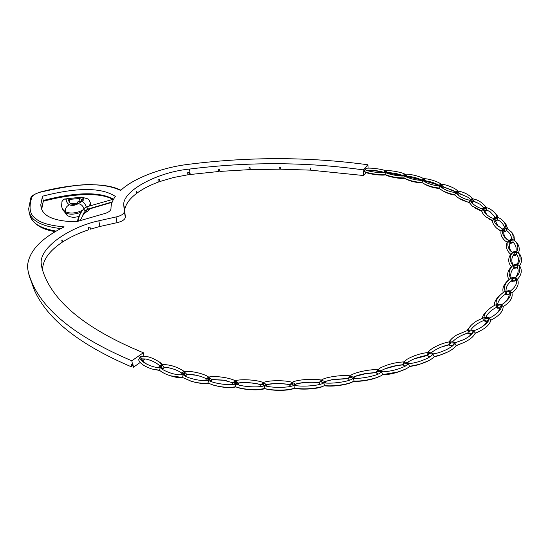 <?xml version="1.0" encoding="UTF-8"?>
<svg xmlns="http://www.w3.org/2000/svg" width="549" height="549" viewBox="0 0 549 549"><rect width="100%" height="100%" fill="white"/><g stroke="black" fill="none" stroke-linecap="round" stroke-linejoin="round"><path stroke-width="0.82" d="M66.155 199.157C66.113 201.49 67.191 203.37 69.4 204.798C72.2 205.868 75.172 205.477 78.308 203.61L82.027 201.263C84.862 199.362 84.416 198.182 80.676 197.729C74.63 197.798 69.792 198.271 66.155 199.157L63.91 199.136L61.982 201.497L61.605 205.58C61.632 207.879 62.888 209.917 65.379 211.681C65.07 208.531 66.408 206.239 69.4 204.798M70.649 204.008L68.172 200.076L69.208 199.431L79.447 198.498L82.35 199.623C81.856 200.769 80.326 201.517 77.78 201.874L77.91 202.286L74.63 204.489L70.649 204.008M86.749 206.829L83.942 208.517L80.621 212.724L78.377 217.349L77.471 221.295M78.37 220.966C78.555 216.903 80.353 212.84 83.764 208.771L86.9 206.774L113.602 199.136M82.172 210.487C75.529 213.396 69.936 213.794 65.379 211.681L67.417 215.544C70.711 217.479 74.479 217.775 78.727 216.423M131.822 360.789C71.013 334.965 36.454 305.127 28.143 271.261L27.45 266.793C28.431 251.703 40.667 238.403 64.164 226.902C49.417 225.529 39.885 222.702 35.568 218.427C29.845 214.776 28.596 207.7 31.815 197.215C32.892 195.115 35.692 193.44 40.221 192.198C66.813 186.159 84.8 183.709 94.188 184.835C104.585 185.178 113.41 187.051 120.67 190.469C133.242 178.219 162.579 167.253 189.137 164.247C249.788 156.63 309.375 156.808 367.899 164.775L363.164 169.874C306.424 161.934 248.532 161.667 189.48 169.078C158.798 171.892 123.738 189.885 123.697 204.331L124.362 211.667C123.841 214.035 121.055 215.805 116.004 216.972L98.813 220.787C69.373 227.169 39.219 247.723 41.23 263.685L41.93 267.987C50.803 300.317 84.608 328.57 143.344 352.746L131.822 360.789L132.59 364.955L131.252 364.419L131.726 366.958C79.639 344.779 47.173 319.147 34.312 290.071L29.138 275.55M76.126 221.796L102.869 214.076C107.81 212.861 110.514 211.111 110.98 208.826L110.98 208.071C111.09 204.187 112.545 200.303 115.338 196.412C101.531 187.319 77.244 187.25 42.472 196.213L40.818 204.681C40.997 215.606 52.766 221.316 76.126 221.796M83.578 208.874L85.273 211.015L80.387 220.252L85.342 210.692L87.902 209.052L112.284 201.895M89.151 205.909L90.537 203.446C89.453 200.44 88.526 198.91 87.744 198.855L81.684 197.139L80.676 197.729M42.472 196.213L43.296 201.126M112.833 199.287L109.69 197.915C94.153 191.567 66.182 195.121 43.234 201.291M366.169 172.564L363.459 175.515L310.604 170.156L310.439 168.056L310.597 170.046M310.377 170.142L280.505 169.174L280.306 167.102L279.681 167.095L279.873 169.174L280.47 168.852M279.873 169.174L250.22 169.607L249.994 167.541L248.999 167.582L249.225 169.648L250.159 169.037M249.225 169.648L219.861 171.412L219.607 169.36L218.296 169.469L218.557 171.521L219.758 170.567M218.557 171.521L189.522 174.575L189.233 172.523L187.669 172.736L187.957 174.781L189.357 173.409M187.957 174.781L173.45 177.526L159.793 181.554L159.471 179.496L157.975 180.038L158.297 182.096C149.733 185.267 142.548 189 136.735 193.303L136.646 193.042M158.881 179.708L159.684 180.834M136.735 193.303L136.344 191.258L136.694 193.337C129.639 198.649 125.632 204.18 124.678 209.931L125.357 217.322C124.836 219.71 122.056 221.487 117.033 222.661L99.891 226.483L90.42 229.18L90.002 227.018L88.163 227.622L88.588 229.784L89.11 227.307M88.588 229.784C78.699 233.112 70.018 237.202 62.545 242.04L62.085 239.851L61.742 240.078L62.202 242.267C49.376 250.783 42.829 259.903 42.554 269.628L42.568 269.984M61.797 240.338L62.387 241.306M144.449 358.936L144.531 359.423L142.575 360.796M140.132 362.518L133.489 367.199L132.179 364.79M41.093 205.95L40.983 206.52M132.59 364.955L133.016 364.66L133.489 367.199M143.344 352.746L143.941 356.088M140.05 357.125L138.636 359.808C139.796 363.301 144.243 366.375 151.984 369.024L159.814 370.5M123.697 204.331L124.678 209.931M363.164 169.874L363.459 175.515M367.899 164.775L368.07 168.159M385.487 172.42L385.618 170.814C389.131 169.957 401.923 172.201 405.038 174.253L405.759 174.843L405.69 175.508L404.435 175.906C400.475 176.6 388.397 174.383 385.398 172.441L384.657 171.185L385.618 170.814L386.551 171.988L385.398 172.441C381.171 173.436 366.554 171.336 364.879 169.524L364.385 171.535L365.078 171.981C367.013 173.8 381.342 175.831 385.501 174.857L384.966 174.452C376.943 174.754 370.081 173.779 364.385 171.535M385.618 170.814C382.2 169.065 369.751 167.52 365.957 168.358L365.27 169.792M383.463 172.647L384.54 171.329M422.524 182.906C415.627 182.652 409.623 181.129 404.517 178.343C400.564 179.036 388.493 176.805 385.501 174.857M404.757 175.852L405.038 174.253C408.758 173.553 421.014 176.504 423.65 178.768L424.068 180.038L422.648 180.429C415.771 180.244 409.698 178.734 404.435 175.906L403.851 177.917C396.872 177.91 390.579 176.757 384.966 174.452L385.398 172.441M405.814 174.918L407.035 176.188L406.761 177.169L405.69 175.508M366.334 170.286C371.275 169.819 377.088 170.485 383.778 172.269M387.203 172.112L387.718 172.619C393.262 172.825 398.396 173.82 403.124 175.605M403.995 175.502L404.441 175.906L403.934 174.637L405.038 174.253M402.76 176.016L403.803 174.795M422.902 180.662L421.906 182.44C414.92 182.069 408.902 180.559 403.851 177.917M424.082 179.18L425.516 180.827L424.816 181.925M367.26 170.602C372.483 170.389 377.932 171.013 383.607 172.461M387.779 173.477L387.711 172.626M387.923 173.059L403.014 175.735M407.138 176.62L421.618 180.045M407.035 176.188C412.457 176.668 417.329 177.938 421.666 179.99M423.217 180.353L423.65 178.768C427.541 178.24 439.138 181.897 441.245 184.361L442.954 186.55L441.753 187.724M440.662 185.919L441.245 184.361L441.43 185.637L439.838 186.008C432.969 185.459 427.239 183.599 422.648 180.429L422.38 179.152L423.65 178.768M421.241 180.463L422.236 179.324M440.964 187.14L439.838 186.008L438.946 188.012C432.132 187.284 426.491 185.459 422.009 182.522L421.906 182.44M439.433 188.513C433.319 187.957 427.925 186.241 423.252 183.373M425.523 181.245L438.85 185.191M425.516 180.827C430.649 181.561 435.179 183.071 439.111 185.363L439.2 185.425M439.838 186.008L439.804 184.745L441.245 184.361C445.253 184.018 455.945 188.314 457.578 190.97L459.149 193.337L458.422 194.195L457.502 194.511L455.794 192.637C449.37 191.814 444.114 189.679 440.024 186.255L439.838 186.008M456.892 192.555L457.612 191.018L457.571 192.287L455.794 192.637L454.75 194.627C448.917 193.735 443.935 191.807 439.811 188.829L438.946 188.012M438.699 185.994L439.632 184.938M455.1 195.128C450.18 194.428 445.616 192.706 441.41 189.954M457.701 194.717L458.195 194.298L457.317 192.424M442.892 186.928L453.803 190.64M442.954 186.55L455.533 191.896M455.794 192.637L455.979 191.402L457.612 191.018C463.459 191.876 468.318 194.25 472.195 198.141L473.862 201.174L471.914 202.3L470.287 200.303C464.763 199.356 460.131 197.105 456.384 193.557L455.794 192.637M457.893 194.991L457.502 194.511M471.673 200.227L472.524 198.738L472.264 199.98L470.287 200.303L469.1 202.265C464.433 201.339 460.282 199.472 456.638 196.652L454.75 194.627M469.306 202.746L458.71 198.134M459.026 193.673L466.986 196.638M459.149 193.337L468.098 197.366L470.438 199.362M472.119 198.038L472.867 198.765M470.287 200.303L470.685 199.102L472.524 198.738C477.438 199.63 481.617 202.046 485.062 205.985L486.86 210.041L484.609 211.091L483.099 208.97C478.611 208.023 474.707 205.806 471.392 202.327L470.287 200.303M473.286 204.194L471.914 202.3M484.781 208.901L485.741 207.474L485.275 208.682L483.099 208.97L481.768 210.898L472.257 206.088L469.1 202.265M481.837 211.324L474.631 207.81M485.405 211.152L484.726 211.509L485.419 210.94L484.746 208.915M473.705 201.456L478.762 203.446M473.862 201.174L479.874 204.166L483.717 207.803M484.692 205.484L486.503 207.611M483.099 208.97L483.669 207.838L485.741 207.474C489.612 208.304 493.009 210.562 495.932 214.261L497.895 219.881L495.356 220.835L493.97 218.591C490.607 217.754 487.56 215.791 484.822 212.703L483.099 208.97M487.045 214.94L484.609 211.091M495.72 217.157L497.023 217.198C499.851 217.884 502.397 219.765 504.661 222.832L506.109 227.849L504.38 229.242L502.671 229.105L496.186 224.562C494.333 222.194 493.599 220.204 493.97 218.591L494.683 217.555L495.72 217.157L495.994 218.523L497.023 217.198L496.371 218.351L493.97 218.591L492.515 220.485L486.05 216.924C483.491 214.748 482.063 212.744 481.768 210.898M492.487 220.822L488.281 218.536M496.516 220.835L495.37 221.295M486.695 210.253L489.516 211.386M486.86 210.041L490.236 211.859L495.205 217.28M495.205 213.3L498.183 217.521M498.375 226.764L495.356 220.835M505.046 229.057L506.109 227.849L506.713 230.635L503.893 231.472L502.671 229.105L501.093 230.951L497.195 228.659C493.983 225.817 492.426 223.093 492.515 220.485M501.017 231.177L499.007 229.942M505.698 231.198L503.797 231.939M497.758 220.019L499.11 220.568M497.895 219.881L499.384 220.753C502.198 222.839 503.934 225.172 504.6 227.753M503.797 221.693L505.945 224.212L507.592 228.439M502.671 229.105L503.46 228.199L506.109 227.849L511.345 231.959C513.191 234.862 513.658 237.326 512.752 239.337L513.061 242.226L509.987 242.926L508.937 240.435L504.771 237.34C502.417 234.169 501.717 231.431 502.671 229.105M506.624 239.158L506.205 238.671C504.208 236.036 503.44 233.634 503.893 231.472M511.75 240.345L512.752 239.337L510.645 240.675L508.937 240.435L507.262 242.226L505.19 240.908C501.69 237.614 500.324 234.293 501.093 230.951M507.207 242.315L506.617 241.889M512.258 242.624L509.788 243.358M506.645 230.697L507.077 230.875M506.713 230.635L507.029 230.841C509.932 233.092 511.455 235.857 511.606 239.138M510.707 231.108L513.988 235.912L514.434 240.263M508.937 240.435L511.442 239.144L512.752 239.337L516.101 242.082C518.215 245.671 518.414 248.834 516.698 251.566L516.691 254.53L513.384 255.072L512.546 252.471L510.062 250.529C507.523 246.81 507.152 243.447 508.937 240.435M511.565 251.929L511.517 251.867C509.342 248.779 508.827 245.801 509.987 242.926M514.228 252.814L512.546 252.471L513.164 251.977L515.415 251.284L516.698 251.566L514.228 252.814L514.159 255.559L513.123 255.436M512.457 252.554L510.783 254.187L509.918 253.59C506.411 249.967 505.526 246.178 507.262 242.226M516.204 254.757L514.159 255.559M513.061 242.226C515.662 244.689 516.623 247.729 515.943 251.339M515.834 241.704L517.419 243.488C519.471 246.817 519.8 249.946 518.414 252.869M515.916 252.279L516.698 251.566L520.095 254.75C522.223 258.627 521.996 262.367 519.402 265.977L518.97 265.558M520.095 254.75L518.757 253.329C520.843 257.337 520.5 261.022 517.721 264.392L514.893 265.531L513.26 265.078L511.894 263.925C509.465 259.883 509.685 256.06 512.546 252.471M513.171 265.023C511.277 261.695 511.345 258.373 513.384 255.072M508.937 279.523C506.562 275.317 507.393 271.048 511.442 266.718L511.366 266.656C508.038 262.772 507.839 258.613 510.783 254.187M513.878 267.782L513.26 265.078L516.479 264.028L517.721 264.392L517.378 267.425L513.878 267.782C511.023 271.007 510.131 274.39 511.188 277.931M517.33 267.445L514.825 268.31L513.603 268.049M516.691 254.53C518.771 257.289 518.983 260.514 517.33 264.213M517.405 264.652L517.721 264.392L518.935 265.496C520.761 269.758 519.656 273.807 515.607 277.657L514.921 280.731L515.538 280.477L512.389 281.479L511.057 281.047M519.402 265.977L520.287 266.931C522.236 271.117 521.255 275.262 517.336 279.366L515.607 277.657L512.45 278.652L510.247 277.485C508.127 273.23 509.136 269.092 513.26 265.078M514.921 280.731L511.27 280.889L510.906 278.089L514.434 277.204L516.266 278.309C517.693 282.728 515.676 287.017 510.206 291.169L509.163 294.264L506.329 294.422L505.409 294.195L505.114 291.114C503.426 286.983 505.204 282.735 510.446 278.364L510.906 278.089M516.76 279.42L515.538 280.477L515.113 280.23L515.538 280.477L515.367 279.372M517.378 267.425C518.839 270.485 518.222 273.876 515.511 277.595M506.034 291.025C505.897 287.326 507.647 283.95 511.27 280.889M517.336 279.366L517.645 279.75C519.265 284.176 517.371 288.596 511.956 293.015C513.02 297.661 510.09 302.218 503.152 306.692L501.409 304.716L497.696 305.34L496.406 304.558C495.239 300.852 497.634 296.755 503.584 292.26L505.313 291.32L509.122 290.634L510.165 291.196L506.754 291.999L505.396 291.389M503.268 292.466C502.061 288.506 503.666 284.471 508.079 280.361M509.005 294.552L506.693 294.854L505.313 294.25M511.956 293.015L510.33 291.293M497.627 304.187C498.444 300.399 501.038 297.064 505.409 294.195M510.206 291.169L510.488 291.485C511.531 295.561 508.806 299.823 502.314 304.27L501.409 304.716L500.009 307.804L496.214 307.488L496.406 304.558L496.838 304.969M494.423 305.409C494.141 302.156 496.063 298.69 500.173 295.019M499.967 308.099L497.655 308.236L496.2 307.495M509.163 294.264C509.294 296.879 507.571 299.864 504.003 303.226M496.406 304.558L500.441 304.091L501.443 304.757C502.232 308.312 498.993 312.36 491.732 316.917L489.173 318.036L487.43 321.09L483.662 320.52L484.143 317.555C483.642 314.378 486.428 310.693 492.494 306.486L496.406 304.558M485.906 317.185C487.677 313.362 491.115 310.13 496.214 307.488M503.152 306.692C503.097 311.537 499.007 316.025 490.881 320.156L489.173 318.036L485.261 318.441L484.143 317.555L484.822 318.248M482.351 318.139C482.66 315.723 484.479 313.067 487.814 310.164M487.292 321.433L485.234 321.364L483.909 320.65M492.062 319.635L490.888 320.239M500.009 307.804C499.727 309.814 497.984 312.216 494.786 315.009M484.143 317.555L488.342 317.336L489.173 318.036C489.523 321 486.071 324.576 478.824 328.769L473.554 330.875L471.481 333.861L467.817 333.03L468.592 330.052C468.53 327.554 471.268 324.5 476.806 320.891L484.143 317.555M470.884 329.771C473.595 325.982 477.856 322.894 483.662 320.52M490.881 320.156C489.687 325.049 484.527 329.352 475.386 333.078L473.554 330.875L469.505 331.033L468.592 330.052L469.422 330.992M467.103 330.402L471.337 325.097M471.262 334.211L468.427 333.394M479.044 331.589L475.166 333.318M487.43 321.09L483.333 325.982M468.592 330.052L472.888 330.107L473.554 330.875C473.574 333.168 470.404 336.05 464.049 339.522L454.689 342.96L452.321 345.836L448.835 344.745L449.899 341.78C450.098 339.982 452.342 337.731 456.638 335.027L468.592 330.052M452.664 341.677C456.288 337.978 461.338 335.096 467.817 333.03M475.194 333.14C473.293 337.511 467.652 341.396 458.257 344.799L456.226 345.348L454.689 342.96L450.578 342.844L449.899 341.78L450.811 342.953M448.787 341.952L451.573 338.891M463.98 334.368L467.961 333.126M452.204 346.158L449.48 345.218L450.578 342.844M464.125 342.452L456.13 345.609M471.481 333.861L469.072 336.475M456.226 345.348C453.982 349.02 448.32 352.341 439.241 355.333L434.238 356.514L432.832 353.995L428.742 353.604L428.316 352.472C428.652 351.264 430.217 349.795 433.01 348.045C438.651 344.779 444.278 342.686 449.899 341.78L454.208 342.123L454.689 342.96C454.51 344.594 452.047 346.673 447.291 349.191C442.11 351.772 437.285 353.371 432.832 353.995L430.505 356.486M431.452 352.623C435.803 349.15 441.506 346.543 448.567 344.799L448.835 344.745M430.128 356.74L426.978 355.395L428.316 352.472L429.256 353.858M427.616 352.527L429.181 351.031M441.245 347.085L448.986 344.889M429.771 356.967L428.165 356.287M447.346 352.17L438.473 355.752L434.046 356.816M452.321 345.836L451.422 346.742M434.238 356.514C432.001 359.362 426.909 362.004 418.956 364.44L409.568 366.355L408.326 363.726L404.339 363.04L404.188 361.866L407.145 359.218C413.768 355.539 420.822 353.295 428.316 352.472L432.543 353.117L432.832 353.995C432.53 355.114 430.848 356.479 427.781 358.085C421.124 361.283 414.639 363.164 408.326 363.726L406.905 365.181M407.55 362.333C411.798 359.526 417.487 357.344 424.631 355.779L426.978 355.395M405.121 366.245L402.595 364.721L404.188 361.866L405.114 363.465M403.899 361.866L404.496 361.372M414.42 358.806L427.108 355.567M427.952 361.022L418.235 364.838L409.286 366.663M409.568 366.355C407.612 368.372 403.639 370.259 397.654 372.016L382.68 374.624L381.624 371.893L377.836 370.932L377.959 369.731L379.688 368.269C386.887 364.515 395.054 362.381 404.188 361.866L408.25 362.814L408.326 363.726L405.093 366.258C397.51 369.717 389.687 371.591 381.624 371.893L380.841 372.647M381.383 370.554C385.13 368.454 390.353 366.739 397.064 365.421L402.595 364.721M377.808 374.041L376.147 372.49L377.959 369.731L378.831 371.536M385.007 368.811L396.591 365.655L402.685 364.9M405.43 369.141L396.982 372.4C391.403 373.986 386.523 374.823 382.344 374.905M382.68 374.624C381.109 375.935 378.419 377.142 374.603 378.247C367.254 380.292 360.419 381.246 354.105 381.109L353.261 378.302L349.747 377.067L351.044 375.159C355.272 372.195 370.87 369.058 377.959 369.731L381.768 370.966L381.624 371.893L379.634 373.395C374.493 376.278 359.78 379.023 353.261 378.302L352.98 378.556M353.487 377.06C356.39 375.646 360.597 374.445 366.101 373.444L376.147 372.49M349.507 380.217L348.162 378.494L350.159 375.866L350.935 377.87M354.654 376.525L365.716 373.656L376.189 372.654M380.1 376.23L373.972 378.625C366.416 380.69 359.677 381.589 353.755 381.335M350.159 375.866L353.625 377.376L352.101 379.126C347.448 381.891 330.567 384.074 323.841 382.777L321.083 381.85L320.678 381.287L321.639 379.908C325.413 377.074 342.871 374.603 350.159 375.866M324.562 381.61L332.824 379.469L348.162 378.494M323.896 385.92L321.22 387.086C314.831 389.2 299.987 389.811 294.291 388.218L293.996 385.22L291.78 384.321L291.265 383.504L292.198 382.372C295.986 379.702 314.309 378.275 321.364 380.107L322.023 382.33M354.428 377.815L355.079 378.391M320.046 384.348L319.23 382.598L320.945 380.498M324.589 381.63L332.522 379.668L348.155 378.632M352.657 381.926L348.588 383.579C339.783 385.858 331.637 386.592 324.157 385.796M354.105 381.109L349.191 383.209C340.675 385.473 332.433 386.283 324.452 385.638L323.841 382.777L323.279 383.147C319.099 385.817 300.626 387.114 293.996 385.22L293.907 385.274C290.133 387.875 270.657 388.068 264.392 385.583L262.786 384.815L262.134 383.682L263.307 382.612C267.583 380.203 285.734 380.045 292.198 382.372L292.741 384.828M321.364 380.107L324.088 381.246L324.411 381.871L323.841 382.777M295.28 384.128L299.294 383.154C306.507 382.001 313.156 381.816 319.23 382.598M325.118 382.042L326.072 383.037M290.311 386.455L289.982 384.698L291.402 383.078M295.369 384.197L299.033 383.353C306.102 382.193 312.827 381.967 319.209 382.68M324.452 385.638L321.783 386.722C312.683 388.98 303.542 389.447 294.367 388.109L293.276 388.527C286.853 390.703 271.391 390.593 264.522 388.486L264.392 385.583C260.301 387.978 241.169 386.832 235.651 383.895L234.773 383.401L233.915 381.836L235.288 380.855C239.961 378.748 257.563 379.833 263.307 382.612L263.781 385.35M292.198 382.372L294.374 383.456L294.765 384.348L293.996 385.22M266.45 384.677L267.027 384.554C274.239 383.353 281.719 383.367 289.467 384.602L288.637 384.41C281.17 383.243 274.047 383.223 267.267 384.348L266.313 384.561L265.112 383.717M295.328 384.17L296.577 385.7M260.94 386.51L260.734 385.391L262.168 383.566M294.291 388.218L292.727 388.905C287.01 390.963 270.527 390.778 264.831 388.603L264.522 388.486C256.019 390.298 246.81 389.893 236.887 387.265L235.548 386.771L235.651 383.895C231.15 385.995 212.998 383.525 208.38 380.224L207.179 378.062L208.723 377.17C213.685 375.399 230.374 377.685 235.288 380.855L235.693 383.881M263.307 382.612L264.851 383.531L265.339 384.767L264.392 385.583M261.049 384.76L255.587 383.456C248.738 382.427 242.933 382.269 238.177 382.989L235.885 381.239M266.313 384.561L267.198 386.338M232.543 384.533L233.057 382.825L223.011 380.093L226.339 380.725M238.307 383.14C243.516 382.406 249.555 382.578 256.417 383.641L258.325 384.005M264.728 388.568L264.042 388.857C259.471 390.655 244.641 389.934 237.964 387.615L236.955 387.285M235.288 380.855L236.125 381.431L236.756 383.14L235.651 383.895M223.011 380.093L211.44 379.476L208.723 377.17L208.695 380.114M238.177 382.989L238.568 384.945M205.676 380.629L206.143 379.338M211.537 379.647L223.875 380.279M235.898 386.908C230.113 388.218 222.599 387.621 213.355 385.117L208.057 383.058L208.38 380.224L209.011 380.594M235.548 386.771C228.713 387.923 220.959 387.258 212.271 384.774M208.723 377.17L209.608 379.551L208.38 380.224C204.008 381.816 189.323 378.94 184.244 375.543L183.098 374.706L182.44 372.476L184.121 371.7C189.247 370.273 204.688 373.67 208.709 377.156L208.709 377.156M206.486 378.913C203.274 377.081 198.889 375.667 193.323 374.686L186.612 374.15L184.121 371.7L183.716 374.521M211.44 379.476L211.255 381.596M186.66 374.336L196.11 375.221M208.442 383.264C204.221 384.005 198.573 383.367 191.484 381.335L182.563 377.479L183.098 374.706L185.809 376.401M208.057 383.058C203.048 383.703 197.16 383.017 190.386 380.992M180.841 374.933L181.39 373.835M184.121 371.7L184.423 374.123L183.098 374.706C177.011 375.255 170.293 373.588 162.936 369.703L160.239 367.521L160.054 365.318L161.893 364.611C169.085 364.385 176.126 366.409 183.009 370.685L184.121 371.7M181.897 373.176C178.356 370.623 173.58 368.756 167.582 367.569L164.124 367.192L161.893 364.611L161.193 367.267M186.612 374.15L185.782 376.388M182.831 370.554L184.45 371.632M164.13 367.356L169.49 367.954M182.927 377.739C180.065 378.062 176.325 377.54 171.693 376.168L170.574 375.818C165.462 374.198 161.777 372.332 159.526 370.218L160.239 367.521L162.936 369.703M182.563 377.479L170.574 375.818M158.441 367.617L159.718 365.785C156.245 362.573 151.593 360.316 145.766 359.005L141.985 358.874C141.011 359.252 142.507 360.94 146.453 363.932L146.892 364.2M140.544 356.644C145.416 355.375 151.689 357.166 159.368 362.024L161.893 364.611L161.735 366.965L160.239 367.521C155.827 367.823 150.68 366.327 144.806 363.04C140.626 360.364 139.123 358.298 140.297 356.836L141.985 358.874M141.862 359.142L145.766 359.005M158.846 361.64L162.614 364.522M164.124 367.192L162.827 369.347M159.526 370.218L151.984 369.024M34.299 290.064L33.75 287.765M77.78 201.874L77.896 202.437M78.308 203.61C80.978 204.139 82.851 205.772 83.942 208.517M80.861 212.346C74.369 214.611 69.284 214.762 65.605 212.799L62.97 210.219L61.872 207.309M83.009 214.185L84.313 212.216M28.143 271.261L29.529 277.245M86.817 206.801L87.792 209.45L112.133 202.286M90.606 203.816L90.4 202.725M82.027 201.263C83.935 202.265 85.342 204.187 86.262 207.035M85.582 212.477L86.763 209.924M90.805 205.299L90.75 204.551L90.578 205.381M43.405 200.838L41.745 208.97L43.385 200.447C76.057 192.02 99.431 191.587 113.492 199.157M40.221 192.198L40.125 192.102C33.99 194.325 30.916 196.213 30.895 197.75M31.815 197.215L30.758 198.086L28.726 208.586C28.932 219.463 39.624 226.126 60.795 228.583M56.156 231.115C39.288 228.212 30.408 222.173 29.516 213.012M98.813 220.787L99.891 226.483M116.004 216.972L117.033 222.661M124.355 211.44L125.35 217.095M189.48 169.078L190.228 174.479M384.705 171.151L385.453 172.18M404.05 174.555L404.75 175.625M424.851 181.945L424.006 180.086M422.586 179.022L423.238 180.147M442.309 187.49L441.876 187.806L442.24 187.525L441.286 185.727M440.113 184.567L440.703 185.74M456.425 191.169L456.946 192.39M472.058 202.588L472.662 202.114L471.886 200.165M471.282 198.827L471.735 200.097M484.465 207.501L484.829 208.819M495.63 221.254L496.207 220.725L495.665 218.626M504.332 231.904L504.792 231.417L504.38 229.242M504.799 227.732L504.963 229.084M510.591 243.379L510.645 240.675M511.442 239.144L511.503 240.469M515.415 251.284L515.374 252.574M514.825 268.31L514.893 265.531M516.479 264.028L516.341 265.27M512.389 281.479L512.45 278.652M514.434 277.204L514.207 278.405M506.693 294.854L506.329 294.422L506.754 291.999M509.122 290.634L508.813 291.787M497.655 308.236L497.092 307.776L497.696 305.34M500.441 304.091L500.05 305.203M485.234 321.364L484.486 320.877L485.261 318.441M488.342 317.336L487.883 318.406M469.505 333.977L468.558 333.449L469.505 331.033M472.888 330.107L472.36 331.136M454.208 342.123L453.618 343.118M427.506 355.924L428.742 353.604M433.442 353.913L432.543 353.117L431.905 354.078M403 365.291L404.359 363.061M409.225 363.664L408.25 362.814L407.564 363.747M376.408 373.094L377.836 370.932L378.453 371.385M382.818 371.886L381.768 370.966L381.04 371.872M348.279 379.126L349.747 377.067L350.708 377.787M354.75 378.385L353.625 377.376L352.856 378.261M319.195 383.236L320.678 381.287L321.988 382.317M325.612 382.996L324.411 381.871L323.615 382.735M289.803 385.336L291.265 383.504L292.651 384.664M296.048 385.624L294.765 384.348L293.941 385.206M260.734 385.391L262.134 383.682L263.513 384.924M266.704 386.235L265.339 384.767L264.707 385.405M232.604 383.428L233.915 381.836L235.26 383.161M238.211 384.842L236.756 383.14L236.427 383.476M205.985 379.524L207.179 378.062L208.469 379.448M211.173 381.562L209.581 379.579M182.44 372.476L183.654 373.931M160.116 365.27L161.234 366.78M185.919 376.278L184.423 374.123M162.84 369.36L161.632 367.034M387.58 173.409L386.551 171.988M40.818 204.681L41.765 209.375M87.819 209.437L85.177 211.132M70.526 203.816L77.409 203.192M69.208 199.431L69.895 202.807M79.447 198.498L80.017 201.401M82.899 214.275L85.898 212.326C88.574 210.548 89.933 209.306 89.961 208.613M81.623 197.132L64.206 199.067M67.102 215.318L62.263 208.881M120.945 190.215C103.198 181.232 68.79 184.361 40.139 192.095M55.277 231.623C42.499 229.695 34.223 224.733 30.442 216.745M42.554 269.628L41.23 263.685M88.581 229.537L88.204 227.609M125.357 217.322L124.362 211.667M406.809 175.927L405.759 174.843M424.905 180.045L424.13 179.242M441.904 185.082L441.478 184.636M440.024 186.255L440.538 186.729M457.674 194.737L458.422 194.195M456.384 193.557L457.736 194.813M454.901 192.589L455.773 191.628M472.119 202.622L473.094 201.936M472.195 198.141L472.771 198.752M471.392 202.327L472.758 203.597M469.635 200.234L470.424 199.383M485.09 211.372L486.085 210.692M485.062 205.985L486.318 207.323M484.822 212.703L486.201 214M482.66 208.901L483.34 208.188M496.138 221.089L497.147 220.423M495.932 214.261L497.202 215.613M496.186 224.562L497.593 225.872M493.729 218.543L494.244 218.008M505.018 231.712L506.034 231.06M504.661 222.832L505.945 224.212M504.771 237.34L506.205 238.671M511.49 243.159L512.498 242.528M511.345 231.959L512.642 233.352M510.062 250.529L511.517 251.867M515.312 255.312L516.314 254.709M516.101 242.082L517.419 243.488M511.894 263.925L512.924 264.865M516.28 268.049L517.275 267.466M510.913 278.082L510.247 277.485M515.072 280.711L514.221 281.191M518.935 265.496L520.287 266.931M516.266 278.309L517.645 279.75M510.488 291.485L511.599 292.624M458.257 344.799L457.454 345.232M473.725 330.834L473.362 330.484M448.567 344.799L447.922 345.088M439.241 355.333L438.473 355.752M455.039 342.892L454.476 342.37M424.631 355.779L424.075 356.033M418.956 364.44L418.235 364.838M404.785 366.279L404.043 365.929M433.422 353.92L432.646 353.22M409.245 363.658L408.216 362.765M397.064 365.421L396.591 365.655M397.654 372.016L396.982 372.4M382.962 371.886L381.617 370.76M366.101 373.444L365.716 373.656M374.603 378.247L373.972 378.625M354.915 378.206L353.378 376.978M349.191 383.209L348.588 383.579M325.632 382.433L324.088 381.246M321.783 386.722L321.22 387.086M292.157 384.561L291.78 384.321M295.932 384.616L294.374 383.456M288.637 384.41L289.467 384.602M293.276 388.527L292.727 388.905M263.28 385.11L262.786 384.815M266.416 384.65L264.851 383.531M255.587 383.456L256.417 383.641M264.543 388.493L264.042 388.857M235.446 383.792L234.773 383.401M237.086 382.104L236.125 381.431M193.323 374.686L194.236 374.878M185.885 376.449L184.244 375.543M184.43 371.632L183.009 370.685M167.582 367.569L168.55 367.775M160.946 363.061L159.368 362.024M144.806 363.04L146.453 363.932M387.772 172.688L386.571 171.466"/></g></svg>
